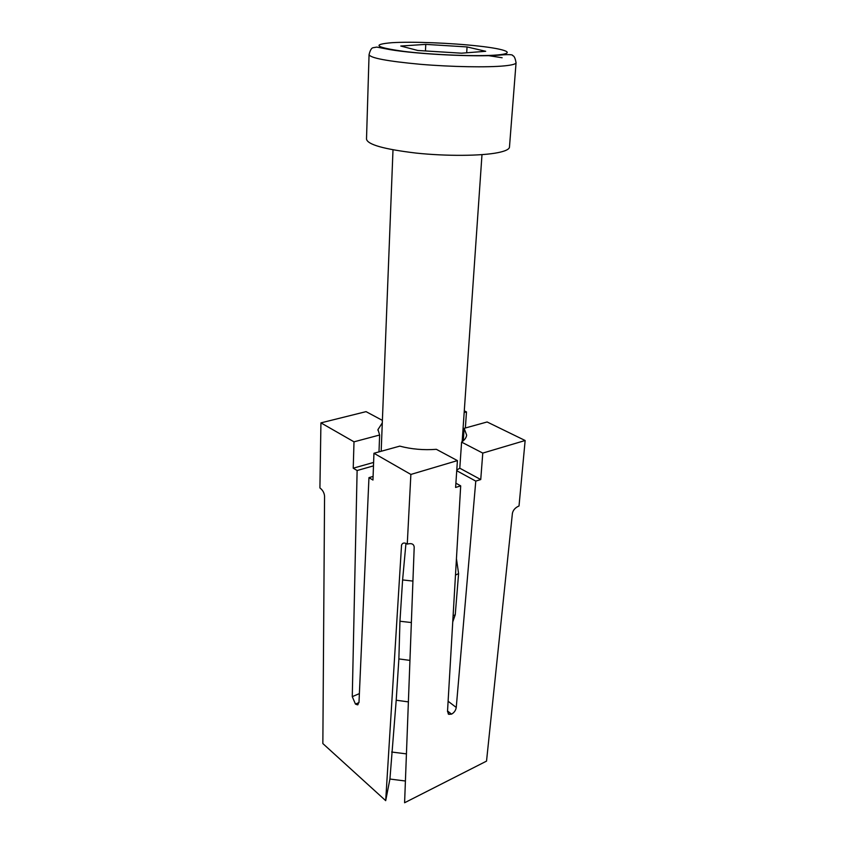<?xml version="1.0" encoding="UTF-8"?>
<svg xmlns="http://www.w3.org/2000/svg" width="845" height="845" viewBox="0 0 845 845"><rect width="100%" height="100%" fill="white"/><g stroke="black" fill="none" stroke-linecap="round" stroke-linejoin="round"><path stroke-width="1.27" d="M382.384 420.387L366.065 411.642L320.931 422.87L319.917 487.935C322.727 490.079 324.279 492.846 324.564 496.216L322.853 743.568L385.69 800.659L401.544 545.099C402.495 542.744 404.396 542.395 407.269 544.053L410.871 474.436L457.42 460.609L455.603 487.459L460.694 485.854L455.888 483.182M405.959 543.367L402.6 579.934L399.949 621.244L398.872 658.92L396.21 700.22L389.925 779.037L385.69 800.659M407.332 544.096L407.427 544.064C411.631 542.986 413.892 544.032 414.198 547.201L404.597 802.75L486.53 761.123L512.408 513.327C513.137 510.01 515.344 507.56 519.02 505.975L525.146 440.509L487.111 421.972L464.137 428.33L463.271 440.815M320.931 422.87L354.002 441.829L379.637 435.006L378.993 451.874M382.289 422.922L377.979 429.577L379.637 435.006M464.285 410.85L466.482 411.916L464.169 412.529M525.146 440.509L482.78 453.089L461.592 442.125C464.623 439.991 466.313 437.657 466.662 435.154L464.137 428.33M452.751 621.909L455.244 614.759L458.592 573.607L456.437 558.672M456.775 470.073L459.786 468.204L461.592 442.125M482.78 453.089L480.742 479.548L475.777 481.111L456.247 707.455C455.751 710.413 454.187 712.641 451.557 714.131L448.811 714.331L447.512 711.49L460.694 485.854M466.482 411.916L465.363 427.982M373.099 476.432L368.959 477.636L372.962 480.044L373.944 453.269L410.871 474.436M368.959 477.636L358.998 702.258L357.519 704.846L355.46 704.086L352.27 696.65L357.118 470.528L353.231 468.193L354.002 441.829M373.944 453.269L399.769 446.128C411.399 449.213 423.588 450.279 436.358 449.318L457.42 460.609M456.733 470.718L475.777 481.111M480.742 479.548L459.786 468.204M462.226 440.625L463.303 440.319M463.525 437.055L462.458 437.361M373.606 462.437L353.231 468.193M357.118 470.528L373.49 465.87M458.592 573.607L455.487 575.065M455.244 614.759L453.1 615.836M406.424 753.877L391.657 752.029M405.41 781.012L389.925 779.037M408.378 701.889L396.21 700.22M409.941 660.389L398.872 658.92M411.367 622.543L399.949 621.244M412.92 581.075L402.6 579.934M369.054 54.893L366.508 139.066C367.406 144.569 383.957 149.238 416.141 153.082C446.392 156.283 481.481 156.019 498.106 152.618C505.162 151.171 508.943 149.407 509.45 147.336L509.493 146.776M467.053 46.929L485.695 51.291L461.528 53.193L417.81 50.478L400.762 46.031L425.774 44.384L467.053 46.929L466.693 52.791M425.457 50.953L425.774 44.384M451.557 714.131L447.544 711.015L451.547 714.131M448.114 701.244L456.247 707.455M358.977 702.575L355.46 704.086L358.977 702.596M352.27 696.65L359.378 693.618M401.797 544.423L401.396 545.997M487.502 55.495L502.131 57.745M516.063 62.488L516.052 62.879C515.598 64.135 511.774 65.128 504.56 65.857C487.597 67.558 451.505 66.935 420.314 64.294C387.137 61.21 370.047 57.978 369.064 54.598C370.163 50.309 371.462 48.028 372.972 47.742L376.796 47.098L389.946 49.612C417.683 54.333 474.71 57.006 498.444 55.21C508.278 54.323 513.01 54.45 512.63 55.601C514.172 55.854 515.313 58.284 516.052 62.879L509.45 147.336M497.293 54.967C516.622 53.341 506.366 49.147 478.798 46.084C451.473 42.989 412.297 41.437 391.974 42.694C371.251 44.479 375.36 47.394 404.322 51.45C433.031 54.967 478.418 56.657 497.293 54.967M377.947 430.306L377.979 429.577M448.811 714.331L448.135 713.793M358.048 704.624L357.519 704.846M462.152 441.713L481.988 154.646M381.179 451.262L392.999 149.829"/></g></svg>
